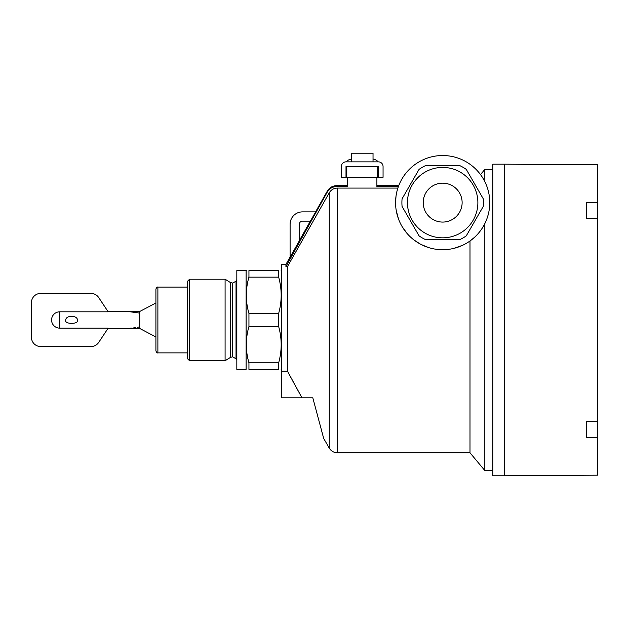 <?xml version="1.0" encoding="UTF-8"?>
<svg xmlns="http://www.w3.org/2000/svg" width="629" height="629" viewBox="0 0 629 629"><rect width="100%" height="100%" fill="white"/><g stroke="black" fill="none" stroke-linecap="round" stroke-linejoin="round"><path stroke-width="0.94" d="M248.942 369.396C245.436 369.396 245.436 369.396 248.942 369.396C245.436 369.396 245.436 369.396 248.942 369.396L248.942 362.807C245.436 350.73 245.436 338.646 248.942 326.569L248.942 313.391C245.436 301.315 245.436 289.238 248.942 277.153L248.942 270.564C245.436 270.564 245.436 270.564 248.942 270.564C245.436 270.564 245.436 270.564 248.942 270.564L278.663 270.564C282.012 270.564 282.012 270.564 278.663 270.564C282.012 270.564 282.012 270.564 278.663 270.564L278.663 277.153C282.012 289.238 282.012 301.315 278.663 313.391L278.663 326.569C282.012 338.646 282.012 350.73 278.663 362.807L278.663 369.396C282.012 369.396 282.012 369.396 278.663 369.396C282.012 369.396 282.012 369.396 278.663 369.396L248.942 369.396M278.663 313.391L248.942 313.391M248.942 326.569L278.663 326.569M278.663 362.807L248.942 362.807M248.942 277.153L278.663 277.153M292.752 381.017L301.983 397.811L281.611 397.811L281.611 264.392L285.936 264.392L285.936 266.578L327.3 192.065C329.439 188.527 332.576 186.679 336.712 186.53L347.546 186.53L336.712 186.53L336.712 185.634L347.546 185.634M281.611 371.196L287.477 371.196L291.376 378.477M289.568 259.903L285.936 266.578L287.477 266.578L287.477 371.196L301.983 397.811L312.802 397.811L323.691 438.444L312.802 397.811M287.477 266.578L329.274 192.757C331.137 189.754 333.81 188.197 337.301 188.079L397.874 188.079L397.001 191.106M376.889 186.53L398.409 186.53L376.889 186.53L376.889 177.299M347.546 177.299L347.546 186.53M377.659 166.488L377.659 177.299L346.776 177.299L346.776 166.488L378.43 166.488L378.43 177.299L383.061 177.299L383.061 166.488A4.631 4.631 0 0 0 378.43 161.857L346.005 161.857A4.631 4.631 0 0 0 341.366 166.488L341.366 177.299L346.005 177.299L346.005 166.488L346.776 166.488M377.659 161.857A15.442 3.994 0 0 0 373.028 159.003M351.407 159.003A15.442 3.994 0 0 0 346.776 161.857M351.407 161.857L351.407 153.209L373.028 153.209L373.028 161.857M293.908 252.001L296.542 247.228M299.829 241.292L327.3 192.065M299.365 240.742L290.103 257.182L290.103 224.238A12.352 12.352 0 0 1 302.455 211.887L315.64 211.887L310.411 221.156L302.455 221.156A3.09 3.09 0 0 0 299.365 224.238L299.365 240.742M469.997 240.978L469.997 452.786L337.301 452.786L337.301 188.079M396.278 210.754L398.503 218.971M402.238 226.778L407.301 233.721M413.835 239.861L420.18 244.005M420.982 244.429L428.632 247.582M437.045 249.383L445.45 249.642M454.272 248.266L462.614 245.286M396.026 196.059L395.57 202.624A47.096 47.096 0 0 0 442.667 249.721A47.096 47.096 0 0 0 489.763 202.624A47.096 47.096 0 0 0 442.667 155.528A47.096 47.096 0 0 0 395.57 202.624M469.997 452.786L484.825 470.539L484.825 223.625M470.264 240.789L474.612 237.235M478.795 232.84L479.51 231.967M482.239 228.17L484.267 224.702M487.522 216.997L488.371 214.017M489.763 202.522L489.441 197.105M487.459 188.071L487.286 187.536M484.542 181.073L483.19 178.62M481.79 176.403L480.863 175.066M480.847 175.043L480.509 174.587L484.825 169.421L484.825 181.624M398.409 186.53C398.849 185.343 398.849 185.343 398.409 186.53C398.849 185.343 398.849 185.343 398.409 186.53M492.853 319.98L492.853 164.177L504.592 164.177L504.592 475.791L492.853 475.791L492.853 319.98M504.592 164.177L597.55 164.79L597.55 202.585L586.307 202.53L586.307 218.428L597.55 218.483L597.55 421.485L586.307 421.532L586.307 437.43L597.55 437.375L597.55 475.17L504.592 475.791M597.55 421.485L597.55 437.375M586.307 437.43L586.307 421.532M597.55 202.585L597.55 218.483M425.684 165.561A40.767 40.767 0 0 0 419.063 169.382L402.08 198.803A40.767 40.767 0 0 0 402.08 206.446L419.063 235.859A40.767 40.767 0 0 0 425.684 239.68L459.65 239.68A40.767 40.767 0 0 0 466.27 235.859L483.253 206.446A40.767 40.767 0 0 0 483.253 198.803L466.27 169.382A40.767 40.767 0 0 0 459.65 165.561L425.684 165.561M477.875 202.624A35.208 35.208 0 0 0 442.667 167.416A35.208 35.208 0 0 0 407.458 202.624A35.208 35.208 0 0 0 442.667 237.833A35.208 35.208 0 0 0 477.875 202.624A35.208 35.208 0 0 0 442.667 167.416A35.208 35.208 0 0 0 407.458 202.624A35.208 35.208 0 0 0 442.667 237.833A35.208 35.208 0 0 0 477.875 202.624M246.096 270.564L246.096 369.396L236.826 369.396L236.826 270.564L246.096 270.564M230.363 282.515L225.088 279.213L225.088 360.747L230.363 357.453L230.363 282.515L232.777 283.074L232.777 356.887L236.024 358.821L236.024 281.147L236.826 279.677M189.573 279.213L187.411 281.375L187.411 358.585L189.573 360.747L189.573 279.213L225.088 279.213M157.887 287.091L157.887 352.877C157.242 353.183 156.582 352.523 155.913 350.903L155.913 289.065C156.582 287.437 157.242 286.785 157.887 287.091L187.411 287.091M152.54 304.766L139.732 311.489L155.913 302.997L152.54 304.766L155.913 302.997L155.913 336.971L152.54 335.202L155.913 336.971L155.913 319.98L155.913 336.971L155.913 319.98L155.913 336.971L139.732 328.472L139.732 311.489L107.968 311.489M71.596 316.285C67.932 316.489 65.959 317.716 65.675 319.98C63.906 324.501 79.293 324.501 77.524 319.98C77.249 317.731 75.276 316.497 71.596 316.285M108.18 311.811L98.682 297.533L108.18 311.811L59.739 311.811A8.169 8.169 0 0 0 51.57 319.98A8.169 8.169 0 0 0 59.739 328.149L108.18 328.157L98.682 342.435A9.207 9.207 0 0 1 91.016 346.54L40.657 346.54L91.016 346.54M98.682 297.533A9.207 9.207 0 0 0 91.016 293.421L40.657 293.421A9.207 9.207 0 0 0 31.45 302.628L31.45 337.333A9.207 9.207 0 0 0 40.657 346.54M107.968 328.472L139.732 328.472L145.975 331.75M151.392 334.597L152.54 335.202M133.678 327.882L135.298 327.662M137.232 327.355L139.732 326.86M139.732 313.1L130.329 311.811M130.329 328.149L131.681 328.094M31.45 302.628L31.45 337.333M91.016 293.421L40.657 293.421M329.274 192.757L329.274 448.139L323.691 438.444M315.577 211.887L327.3 191.13L327.3 192.057M462.126 202.624A19.46 19.46 0 0 0 442.667 183.165A19.46 19.46 0 0 0 423.215 202.624A19.46 19.46 0 0 0 442.667 222.076A19.46 19.46 0 0 0 462.126 202.624M232.777 356.887L232.329 356.887L232.329 283.074M59.739 328.149L59.739 311.811M246.096 270.957L246.332 270.564M281.611 368.625L281.155 369.396M281.611 271.343L281.155 270.564M327.3 191.13C329.454 187.607 332.592 185.775 336.712 185.634M285.936 264.392L290.103 257.009M299.365 240.6L310.349 221.156M337.301 452.786C333.802 452.668 331.129 451.119 329.274 448.139M398.739 185.634L376.889 185.634M492.853 169.421L484.825 169.421M492.853 470.539L484.825 470.539M236.024 358.821L236.826 360.283M236.024 281.147L232.777 283.074M232.329 356.887L230.363 357.453M189.573 360.747L225.088 360.747M157.887 352.877L187.411 352.877"/></g></svg>
